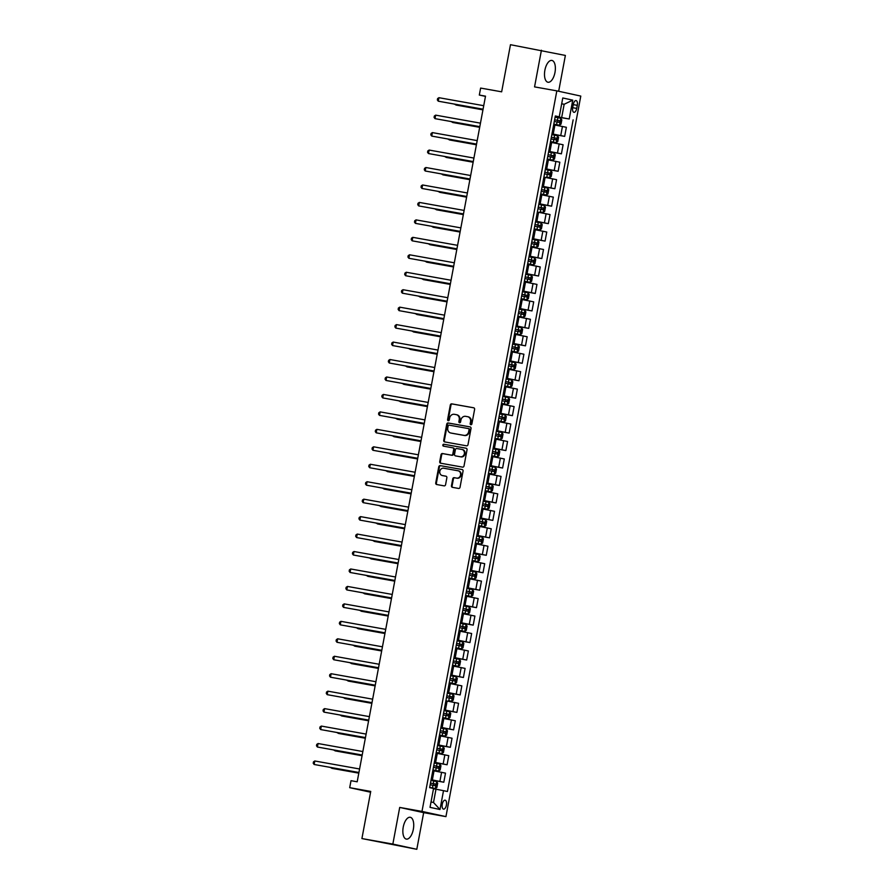 <?xml version="1.0" encoding="UTF-8"?>
<svg xmlns="http://www.w3.org/2000/svg" width="894" height="894" viewBox="0 0 894 894"><rect width="100%" height="100%" fill="white"/><g stroke="black" fill="none" stroke-linecap="round" stroke-linejoin="round"><path stroke-width="1.34" d="M470.847 424.728A0.972 0.86 -77.7 0 0 471.887 423.924L474.613 409.363A1.397 1.229 -77.7 0 0 473.652 407.776L451.783 403.864A1.397 1.229 -77.7 0 0 450.319 405.016L447.592 419.588A0.972 0.86 -77.7 0 0 449.291 419.889L449.648 418.001A4.459 3.945 -77.7 0 1 454.353 414.313L456.175 414.637A4.459 3.945 -77.7 0 1 459.237 419.722L458.89 421.599A0.972 0.86 -77.7 0 0 460.589 421.912L460.935 420.024A4.459 3.945 -77.7 0 1 465.651 416.336L467.473 416.66A4.459 3.945 -77.7 0 1 470.535 421.733L470.177 423.622A0.972 0.86 -77.7 0 0 470.847 424.728M413.341 829.286A11.086 5.163 100.1 0 0 410.234 817.284A11.086 5.163 100.1 0 0 403.239 827.095A11.086 5.163 100.1 0 0 406.334 839.097A11.086 5.163 100.1 0 0 413.341 829.286M554.984 72.436A11.086 5.163 100.1 0 0 551.877 60.434A11.086 5.163 100.1 0 0 544.882 70.235A11.086 5.163 100.1 0 0 547.977 82.248A11.086 5.163 100.1 0 0 554.984 72.436M446.408 805.103A4.548 2.123 100.1 0 0 445.134 800.175A4.548 2.123 100.1 0 0 442.262 804.198A4.548 2.123 100.1 0 0 443.536 809.126A4.548 2.123 100.1 0 0 446.408 805.103M451.459 485.755A1.397 1.229 -77.7 0 0 452.42 487.342L458.555 488.437A1.397 1.229 -77.7 0 0 460.03 487.286L463.047 471.116A1.397 1.229 -77.7 0 0 462.097 469.518L440.228 465.618A1.397 1.229 -77.7 0 0 438.764 466.769L435.736 482.939A1.397 1.229 -77.7 0 0 436.697 484.526L444.106 485.855A1.397 1.229 -77.7 0 0 445.57 484.704L446.866 477.776A1.397 1.229 -77.7 0 0 445.905 476.189L442.239 475.53A3.732 3.297 -77.7 0 1 443.603 468.199L457.996 470.769A3.732 3.297 -77.7 0 1 456.633 478.111L454.23 477.675A1.397 1.229 -77.7 0 0 452.755 478.838L451.459 485.755L452.107 485.9A1.397 1.229 -77.7 0 0 452.845 487.42M558.672 91.266L565.377 55.439L510.474 44.7L501.657 91.825L480.626 88.07L479.318 95.055L485.509 96.161L357.187 781.792L351.007 780.685L349.699 787.67L370.585 792.218M392.846 844.081L416.805 849.3L423.667 812.646L399.707 807.427L392.846 844.081L361.914 838.561L370.731 791.425L349.699 787.67M399.707 807.427L421.979 811.406L556.828 90.864L580.787 96.083L445.938 816.624L421.979 811.406M541.418 50.232L534.556 86.886L556.828 90.864M466.534 445.815A1.397 1.229 -77.7 0 0 467.998 444.653L471.026 428.483A1.397 1.229 -77.7 0 0 470.076 426.896L448.207 422.985A1.397 1.229 -77.7 0 0 446.743 424.136L443.715 440.317A1.397 1.229 -77.7 0 0 444.631 441.893L466.534 445.815M467.037 449.794L464.02 465.975A1.397 1.229 -77.7 0 1 462.544 467.126L440.675 463.215A1.397 1.229 -77.7 0 1 439.725 461.628L441.021 454.711A1.397 1.229 -77.7 0 1 442.485 453.549L451.358 455.135A1.397 1.229 -77.7 0 0 452.822 453.984L453.683 449.391A1.397 1.229 -77.7 0 0 452.733 447.805L443.491 446.151A0.972 0.86 -77.7 0 0 443.491 446.151A0.972 0.86 -77.7 0 1 443.86 444.24L466.087 448.207A1.397 1.229 -77.7 0 0 466.087 448.207A1.397 1.229 -77.7 0 1 467.037 449.794M416.805 849.3L361.914 838.561M573.289 104.475L572.708 107.548A4.403 2.056 100.1 0 0 573.937 112.32A4.403 2.056 100.1 0 0 576.719 108.42L577.3 105.347A4.403 2.056 100.1 0 0 576.071 100.575A4.403 2.056 100.1 0 0 573.289 104.475M555.286 116.22L559.253 116.823L555.33 115.974L429.634 787.648L433.545 788.497L430.025 807.349L439.993 809.517L433.501 802.488L435.981 789.212L433.501 788.776M559.253 116.823L562.773 97.971L572.741 100.139L569.221 118.991L555.252 116.399M555.208 116.645L569.221 118.991M573.132 119.852L447.436 791.514L443.513 790.665L439.993 809.517M423.667 812.646L445.938 816.624M479.318 95.055L485.464 96.384M561.678 103.838L564.159 104.285L561.7 103.749M561.678 117.55L564.159 104.285L572.741 100.139M431.076 779.937L443.804 782.216L431.12 779.691M443.804 782.216L445.503 773.131L432.819 770.617M434.339 762.481L447.078 764.761L434.383 762.236M447.078 764.761L448.777 755.676L436.082 753.161M437.602 745.026L450.341 747.306L437.647 744.78M450.341 747.306L452.04 738.221L439.345 735.706M440.876 727.571L453.604 729.85L440.921 727.325M453.604 729.85L455.303 720.765L442.619 718.251M444.139 710.115L456.879 712.395L444.184 709.87M456.879 712.395L458.577 703.31L445.882 700.795M447.402 692.66L460.142 694.94L447.447 692.414M460.142 694.94L461.84 685.854L449.146 683.34M450.677 675.205L463.405 677.484L450.721 674.959M463.405 677.484L465.103 668.399L452.42 665.885M453.94 657.749L466.668 660.029L453.984 657.503M466.668 660.029L468.367 650.944L455.683 648.429M457.203 640.294L469.942 642.574L457.247 640.048M469.942 642.574L471.641 633.5L458.946 630.974M460.477 622.839L473.205 625.118L460.522 622.593M473.205 625.118L474.904 616.044L462.22 613.519M463.74 605.383L476.468 607.663L463.785 605.137M476.468 607.663L478.167 598.589L465.483 596.063M467.003 587.928L479.743 590.208L467.048 587.682M479.743 590.208L481.441 581.134L468.747 578.608M470.278 570.473L483.006 572.752L470.322 570.227M483.006 572.752L484.704 563.678L472.021 561.153M473.541 553.017L486.269 555.297L473.585 552.771M486.269 555.297L487.968 546.223L475.284 543.697M476.804 535.562L489.543 537.842L476.848 535.316M489.543 537.842L491.242 528.767L478.547 526.242M480.067 518.107L492.806 520.386L480.123 517.861M492.806 520.386L494.505 511.312L481.821 508.787M483.341 500.651L496.069 502.931L483.386 500.405M496.069 502.931L497.768 493.857L485.084 491.331M486.604 483.196L499.344 485.476L486.649 482.95M499.344 485.476L501.042 476.401L488.347 473.876M489.867 465.74L502.607 468.02L489.923 465.495M502.607 468.02L504.305 458.946L491.622 456.421M493.142 448.285L505.87 450.565L493.186 448.039M505.87 450.565L507.568 441.491L494.885 438.965M496.405 430.83L509.144 433.109L496.449 430.584M509.144 433.109L510.843 424.035L498.148 421.51M499.668 413.374L512.407 415.654L499.712 413.129M512.407 415.654L514.106 406.58L501.411 404.054M502.942 395.919L515.67 398.199L502.987 395.673M515.67 398.199L517.369 389.125L504.685 386.599M506.205 378.464L518.945 380.743L506.25 378.229M518.945 380.743L520.643 371.669L507.948 369.144M509.468 361.02L522.208 363.288L509.513 360.774M522.208 363.288L523.906 354.214L511.212 351.688M512.743 343.564L525.471 345.833L512.787 343.318M525.471 345.833L527.169 336.759L514.486 334.233M516.006 326.109L528.734 328.377L516.05 325.863M528.734 328.377L530.433 319.303L517.749 316.778M519.269 308.653L532.008 310.922L519.313 308.408M532.008 310.922L533.707 301.848L521.012 299.322M522.543 291.198L535.271 293.467L522.588 290.952M535.271 293.467L536.97 284.393L524.286 281.867M525.806 273.743L538.534 276.011L525.851 273.497M538.534 276.011L540.233 266.937L527.549 264.412M529.069 256.287L541.809 258.556L529.114 256.042M541.809 258.556L543.507 249.482L530.812 246.956M532.343 238.832L545.072 241.101L532.388 238.586M545.072 241.101L546.77 232.027L534.087 229.512M535.607 221.377L548.335 223.645L535.651 221.131M548.335 223.645L550.034 214.571L537.35 212.057M538.87 203.921L551.609 206.19L538.914 203.676M551.609 206.19L553.308 197.116L540.613 194.601M542.133 186.466L554.872 188.735L542.189 186.22M554.872 188.735L556.571 179.66L543.887 177.146M545.407 169.011L558.135 171.279L545.452 168.765M558.135 171.279L559.834 162.205L547.15 159.691M548.67 151.555L561.41 153.824L548.715 151.309M561.41 153.824L563.108 144.75L550.413 142.235M551.933 134.1L564.673 136.38L551.989 133.854M564.673 136.38L566.371 127.294L553.688 124.78M431.031 801.952L433.501 802.488M435.981 789.212L443.513 790.665M471.16 424.728A0.972 0.86 -77.7 0 1 470.825 423.767L471.183 421.879A4.459 3.945 -77.7 0 0 468.121 416.794L467.73 416.716M456.432 414.693L456.823 414.782A4.459 3.945 -77.7 0 1 459.885 419.856L459.538 421.744A0.972 0.86 -77.7 0 0 459.874 422.706M473.876 407.843L452.431 404.01A1.397 1.229 -77.7 0 0 450.967 405.161L448.24 419.722A0.972 0.86 -77.7 0 0 448.576 420.683M470.3 426.963L448.855 423.13A1.397 1.229 -77.7 0 0 447.38 424.281L444.363 440.451A1.397 1.229 -77.7 0 0 445.089 441.982M469.048 429.69A0.972 0.86 -77.7 0 0 468.378 428.572L449.19 425.142A0.972 0.86 -77.7 0 0 448.151 425.957L447.782 427.935A4.459 3.945 -77.7 0 0 450.855 433.02L463.964 435.367A4.459 3.945 -77.7 0 0 468.679 431.679L469.048 429.69L469.696 429.824A0.972 0.86 -77.7 0 0 469.026 428.718L468.434 428.584M451.246 433.109A4.459 3.945 -77.7 0 0 451.492 433.165L450.855 433.02M469.696 429.824L469.328 431.813A4.459 3.945 -77.7 0 1 464.612 435.512L451.492 433.165M452.811 447.827L453.37 447.95A1.397 1.229 -77.7 0 1 454.331 449.537L453.47 454.13A1.397 1.229 -77.7 0 1 452.006 455.281L443.133 453.694A1.397 1.229 -77.7 0 0 441.67 454.845L440.373 461.773A1.397 1.229 -77.7 0 0 441.1 463.293M466.31 448.274L444.508 444.374A0.972 0.86 -77.7 0 0 443.96 446.24M460.555 456.778A3.732 3.297 -77.7 0 0 461.93 449.447L456.856 448.542A1.397 1.229 -77.7 0 0 455.381 449.693L454.532 454.286A1.397 1.229 -77.7 0 0 455.482 455.873L461.203 456.923A3.732 3.297 -77.7 0 0 462.578 449.593L462.142 449.492M456.052 455.996A1.397 1.229 -77.7 0 0 456.13 456.018L455.482 455.873M461.203 456.923L455.448 455.873M458.209 470.825L458.644 470.914A3.732 3.297 -77.7 0 1 457.27 478.245L454.878 477.821A1.397 1.229 -77.7 0 0 453.403 478.972L452.107 485.9M442.664 475.63A3.732 3.297 -77.7 0 0 442.888 475.675L442.239 475.53M446.128 476.256L442.888 475.675M462.321 469.585L440.876 465.752A1.397 1.229 -77.7 0 0 439.412 466.914L436.384 483.084A1.397 1.229 -77.7 0 0 437.11 484.604M559.476 125.227L553.799 124.132L559.476 125.227L561.03 124.11L561.812 119.919L560.773 118.243L555.107 117.148M454.565 104.162L456.085 105.056L482.939 109.861M554.302 121.483L559.331 122.444L559.644 120.768L554.615 119.807M554.604 119.83L557.867 120.444L557.554 122.12M453.962 104.05L482.95 109.794M483.062 109.191L438.272 101.19L438.932 97.692L483.721 105.693M483.051 109.247L438.272 101.19L437.345 99.96L437.613 98.564L438.932 97.692M550.536 141.621L556.247 142.66L557.767 141.565L558.549 137.374L557.543 135.743L551.844 134.603M556.202 142.682L550.536 141.587M451.302 121.618L452.811 122.512L479.676 127.317M551.028 138.939L556.079 139.9L556.381 138.224L551.341 137.263L554.593 137.899L554.28 139.576M557.543 135.743L556.247 142.66M450.699 121.506L479.687 127.25M547.262 159.076L552.939 160.138L554.492 159.02L555.275 154.83L554.246 153.153L548.581 152.058M552.939 160.138L547.273 159.043M448.028 139.073L449.548 139.967L476.401 144.772M547.765 156.394L552.794 157.355L553.107 155.679L548.078 154.718L551.33 155.355L551.017 157.031M447.436 138.961L476.413 144.705M551.006 170.653L549.709 177.571L546.614 177.023L549.676 177.593L551.229 176.476L552.011 172.285L550.983 170.609L545.306 169.514M444.765 156.528L446.285 157.422L473.138 162.227M544.502 173.849L549.542 174.811L549.844 173.134L544.815 172.173M544.804 172.196L548.067 172.81L547.754 174.486M444.162 156.416L473.149 162.16M479.799 126.646L435.009 118.645L435.657 115.147L480.447 123.148M479.787 126.702L435.009 118.645L434.082 117.416L434.339 116.019L435.657 115.147M476.536 144.102L431.746 136.089L432.394 132.603L477.184 140.604M476.524 144.157L431.746 136.089L430.819 134.86L431.076 133.474L432.394 132.603M473.261 161.557L428.472 153.544L429.131 150.058L473.921 158.059M473.25 161.613L428.472 153.544L427.544 152.315L427.813 150.93L429.131 150.058M540.736 193.976L546.446 195.026L547.966 193.931L548.748 189.74L547.709 188.064L542.043 186.969M546.402 195.048L540.736 193.953M441.502 173.984L443.011 174.878L469.875 179.683M541.228 191.305L546.279 192.266L546.58 190.59L541.552 189.629L544.792 190.266L544.48 191.942M440.898 173.872L469.886 179.616M469.998 179.012L425.209 171L425.857 167.513L470.646 175.515M469.987 179.068L425.209 171L424.281 169.771L424.538 168.374L425.857 167.513M544.468 205.564L543.183 212.47L540.077 211.934L543.139 212.504L544.692 211.386L545.474 207.196L544.446 205.519L538.78 204.424M438.228 191.439L439.747 192.333L466.601 197.138M537.964 208.76L543.004 209.721L543.306 208.045L538.277 207.084M538.277 207.106L541.529 207.721L541.216 209.397M437.635 191.327L466.612 197.071M539.875 229.959L534.199 228.864L539.875 229.959L541.429 228.842L542.211 224.651L541.205 223.019L535.506 221.88M434.965 208.894L436.484 209.788L463.338 214.594M534.701 226.204L539.741 227.177L540.043 225.5L535.014 224.539L538.266 225.176L537.953 226.852M541.205 223.019L539.909 229.926M434.361 208.783L463.349 214.526M530.935 246.342L536.601 247.415L538.166 246.297L538.948 242.106L537.909 240.43L532.243 239.335M536.601 247.415L530.935 246.319M431.701 226.35L433.21 227.244L460.075 232.049M531.438 243.66L536.478 244.632L536.78 242.956L531.751 241.995L534.992 242.632L534.679 244.308M431.098 226.238L460.086 231.982M533.338 264.87L527.672 263.775L533.338 264.87L534.891 263.752L535.685 259.562L534.646 257.885L528.98 256.79M428.427 243.794L429.947 244.699L456.8 249.504M528.164 261.115L533.204 262.087L533.506 260.411L528.477 259.439M528.477 259.472L531.729 260.087L531.416 261.763M427.835 243.693L456.823 249.437M524.398 281.252L530.075 282.325L531.628 281.208L532.411 277.017L531.382 275.341L525.706 274.246M530.075 282.325L524.398 281.23M425.164 261.249L426.684 262.154L453.537 266.96M524.901 278.57L529.941 279.543L530.243 277.866L525.214 276.894L528.466 277.542L528.153 279.219M424.572 261.149L453.549 266.893M466.735 196.468L421.946 188.455L422.594 184.969L467.383 192.97M466.724 196.524L421.946 188.455L421.018 187.226L421.275 185.829L422.594 184.969M463.461 213.923L418.671 205.911L419.331 202.424L464.12 210.425M463.45 213.979L418.671 205.911L417.744 204.681L418.012 203.284L419.331 202.424M460.198 231.378L415.408 223.366L416.056 219.879L460.857 227.881M460.186 231.434L415.408 223.366L414.481 222.137L414.738 220.74L416.056 219.879M456.935 248.834L412.145 240.821L412.793 237.335L457.583 245.336M456.923 248.89L412.145 240.821L411.218 239.592L411.475 238.195L412.793 237.335M453.66 266.289L408.871 258.277L409.53 254.79L454.32 262.791M453.649 266.345L408.871 258.277L407.943 257.047L408.212 255.65L409.53 254.79M526.801 299.781L521.135 298.685L526.801 299.781L528.365 298.663L529.147 294.472L528.108 292.796L522.442 291.701M421.901 278.704L423.41 279.61L450.274 284.415M521.638 296.026L526.678 296.998L526.979 295.322L521.951 294.349M521.94 294.383L525.191 294.998L524.879 296.674M421.297 278.604L450.285 284.348M450.397 283.744L405.608 275.732L406.256 272.245L451.057 280.247M450.386 283.8L405.608 275.732L404.68 274.503L404.937 273.106L406.256 272.245M523.538 317.236L517.872 316.141L523.538 317.236L525.091 316.118L525.884 311.928L524.845 310.252L519.179 309.156M418.627 296.16L420.146 297.065L447.011 301.87M518.364 313.481L523.403 314.453L523.705 312.777L518.676 311.805M518.676 311.838L521.928 312.453L521.615 314.129M418.034 296.059L447.022 301.803M447.134 301.2L402.345 293.187L402.993 289.701L447.782 297.702M447.123 301.256L402.345 293.187L401.417 291.958L401.674 290.561L402.993 289.701M514.598 333.618L520.274 334.691L521.828 333.574L522.61 329.383L521.582 327.707L515.905 326.612M520.274 334.691L514.609 333.596M415.364 313.615L416.883 314.52L443.737 319.326M515.1 330.936L520.14 331.909L520.442 330.232L515.413 329.26L518.665 329.908L518.352 331.585M414.771 313.515L443.748 319.259M443.86 318.655L399.07 310.643L399.73 307.156L444.519 315.157M443.849 318.711L399.07 310.643L398.143 309.413L398.411 308.017L399.73 307.156M517 352.147L511.334 351.051L517 352.147L518.565 351.029L519.347 346.838L518.308 345.162L512.642 344.067M412.1 331.071L413.609 331.976L440.474 336.781M511.837 348.392L516.866 349.353L517.179 347.677L512.15 346.716M512.139 346.749L515.402 347.364L515.078 349.04M411.497 330.97L440.485 336.714M440.597 336.11L395.807 328.098L396.467 324.611L441.256 332.613M440.586 336.166L395.807 328.098L394.88 326.869L395.137 325.472L396.467 324.611M508.06 368.529L513.737 369.602L515.29 368.484L516.084 364.294L515.045 362.618L509.379 361.522M513.737 369.602L508.071 368.507M408.826 348.526L410.346 349.431L437.211 354.236M508.563 365.847L513.603 366.819L513.916 365.132L508.876 364.171L512.128 364.819L511.815 366.495M408.234 348.425L437.222 354.169M437.334 353.566L392.544 345.553L393.192 342.067L437.982 350.068M437.322 353.622L392.544 345.553L391.617 344.324L391.874 342.927L393.192 342.067M504.797 385.984L510.474 387.057L512.027 385.94L512.81 381.749L511.781 380.073L506.116 378.978M510.474 387.057L504.808 385.962M405.563 365.981L407.083 366.886L433.936 371.692M505.3 383.302L510.329 384.264L510.642 382.587L505.613 381.626M505.613 381.66L508.865 382.274L508.552 383.951M404.971 365.881L433.948 371.625M434.071 371.01L389.27 363.009L389.929 359.522L434.719 367.523M434.048 371.077L389.27 363.009L388.342 361.779L388.611 360.383L389.929 359.522M507.211 404.513L501.534 403.417L507.211 404.513L508.764 403.395L509.546 399.205L508.541 397.573L502.841 396.433M402.3 383.437L403.809 384.342L430.673 389.147M502.037 400.758L507.077 401.73L507.379 400.043L502.35 399.082M502.339 399.115L505.602 399.73L505.289 401.406M508.541 397.573L507.244 404.479M401.697 383.336L430.684 389.08M498.26 420.895L503.937 421.968L505.501 420.851L506.283 416.66L505.244 414.984L499.578 413.888M503.937 421.968L498.271 420.873M399.026 400.892L400.546 401.797L427.41 406.591M498.763 418.213L503.814 419.185L504.115 417.498L499.075 416.537L502.327 417.185L502.015 418.861M398.433 400.791L427.421 406.535M502.003 432.484L500.707 439.39L495.008 438.328L500.674 439.423L502.227 438.306L503.009 434.115L501.981 432.439L496.315 431.344M395.763 418.347L397.282 419.252L424.136 424.047M495.499 435.669L500.539 436.63L500.841 434.953L495.812 433.992M495.812 434.026L499.064 434.64L498.751 436.317M395.17 418.247L424.147 423.991M491.734 455.806L497.41 456.879L498.964 455.761L499.746 451.571L498.707 449.894L493.041 448.799M497.41 456.879L491.734 455.784M392.5 435.803L394.019 436.708L420.873 441.502M492.236 453.124L497.276 454.085L497.578 452.409L492.549 451.448L495.801 452.096L495.488 453.772M391.896 435.702L420.884 441.446M495.477 467.394L494.181 474.301L488.47 473.239L494.136 474.334L495.701 473.217L496.483 469.026L495.444 467.35L489.778 466.255M389.236 453.258L390.745 454.163L417.61 458.957M488.962 470.579L494.013 471.54L494.315 469.864L489.275 468.903M489.275 468.937L492.527 469.551L492.214 471.227M388.633 453.157L417.621 458.901M490.873 491.789L485.207 490.694L490.873 491.789L492.426 490.672L493.209 486.481L492.203 484.85L486.515 483.71M385.962 470.713L387.482 471.619L414.335 476.413M485.699 488.035L490.739 488.996L491.041 487.319L486.012 486.358M486.012 486.392L489.264 487.006L488.951 488.683M492.203 484.85L490.907 491.756M385.37 470.613L414.347 476.357M481.933 508.172L487.61 509.245L489.163 508.127L489.946 503.937L488.917 502.26L483.241 501.165M487.61 509.245L481.933 508.138M382.699 488.169L384.219 489.074L411.072 493.868M482.436 505.49L487.476 506.451L487.778 504.775L482.749 503.814L486.001 504.462L485.688 506.138M382.096 488.068L411.084 493.812M484.336 526.689L478.67 525.594L484.38 526.667L485.9 525.583L486.682 521.392L485.643 519.716L479.977 518.621M379.436 505.624L380.945 506.529L407.809 511.323M479.162 522.945L484.213 523.906L484.514 522.23L479.486 521.269M479.475 521.303L482.726 521.917L482.414 523.593M378.832 505.523L407.82 511.267M475.396 543.083L481.073 544.144L482.626 543.038L483.408 538.847L482.38 537.171L476.714 536.076M481.073 544.144L475.407 543.049M376.162 523.079L377.681 523.985L404.535 528.779M475.899 540.401L480.938 541.362L481.24 539.685L476.211 538.724L479.463 539.373L479.15 541.049M375.569 522.979L404.546 528.723M472.133 560.538L477.809 561.6L479.363 560.493L480.145 556.303L479.117 554.626L473.44 553.531M477.809 561.6L472.133 560.504M372.899 540.535L374.418 541.44L401.272 546.234M472.635 557.856L477.675 558.817L477.977 557.141L472.948 556.18M472.937 556.213L476.2 556.828L475.887 558.504M372.295 540.423L401.283 546.178M474.535 579.055L468.869 577.96L474.58 579.033L476.1 577.949L476.882 573.758L475.843 572.082L470.177 570.987M369.635 557.99L371.144 558.895L398.009 563.689M469.372 575.311L474.401 576.272L474.714 574.596L469.685 573.635M469.674 573.669L472.926 574.283L472.613 575.959M369.032 557.878L398.02 563.633M465.595 595.449L471.317 596.488L472.825 595.404L473.619 591.213L472.58 589.537L466.914 588.442M471.272 596.51L465.606 595.415M366.361 575.445L367.881 576.351L394.735 581.145M466.098 592.767L471.138 593.728L471.44 592.051L466.411 591.09L469.663 591.739L469.35 593.415M365.769 575.334L394.757 581.089M468.009 613.966L462.332 612.871L468.009 613.966L469.562 612.859L470.345 608.669L469.316 606.992L463.64 605.897M363.098 592.901L364.618 593.806L391.471 598.6M462.835 610.222L467.864 611.183L468.177 609.507L463.148 608.546M463.137 608.568L466.4 609.194L466.087 610.87M362.506 592.789L391.483 598.544M459.069 630.359L464.779 631.399L466.299 630.315L467.081 626.124L466.076 624.481L460.376 623.353M464.735 631.421L459.069 630.326M359.835 610.356L361.344 611.261L388.208 616.055M459.572 627.677L464.612 628.638L464.914 626.962L459.885 626.001M459.874 626.024L463.126 626.649L462.813 628.326M466.076 624.481L464.779 631.399M359.232 610.244L388.219 616M455.795 647.815L461.516 648.854L463.025 647.77L463.818 643.579L462.779 641.903L457.113 640.797M461.472 648.876L455.806 647.781M356.561 627.811L358.081 628.717L384.945 633.511M456.298 645.133L461.326 646.094L461.639 644.418L456.611 643.456L459.862 644.105L459.55 645.781M355.968 627.7L384.956 633.455M459.538 659.392L458.242 666.309L452.543 665.237L456.599 666.052L458.209 666.332L459.762 665.225L460.544 661.035L459.516 659.347L453.839 658.252M353.298 645.267L354.817 646.172L381.671 650.966M453.034 662.588L458.074 663.549L458.376 661.873L453.347 660.912M453.347 660.934L456.599 661.56L456.286 663.225M352.705 645.155L381.682 650.91M449.269 682.725L454.979 683.765L456.499 682.681L457.281 678.49L456.242 676.803L450.576 675.708M454.934 683.787L449.269 682.692M350.035 662.722L351.543 663.627L378.408 668.421M449.771 680.043L454.811 681.004L455.113 679.328L450.084 678.367L453.336 679.015L453.012 680.68M349.431 662.61L378.419 668.366M453.001 694.303L451.716 701.22L448.609 700.673L451.671 701.242L453.224 700.136L454.018 695.945L452.979 694.258L447.313 693.163M346.76 680.178L348.28 681.083L375.145 685.877M446.497 697.499L451.537 698.46L451.85 696.784L446.81 695.823M446.81 695.845L450.062 696.46L449.749 698.136M346.168 680.066L375.156 685.821M430.796 388.465L386.007 380.464L386.666 376.977L431.456 384.979M430.785 388.532L386.007 380.464L385.079 379.235L385.348 377.838L386.666 376.977M427.533 405.921L382.744 397.919L383.392 394.433L428.181 402.434M427.522 405.988L382.744 397.919L381.816 396.69L382.073 395.293L383.392 394.433M424.27 423.376L379.469 415.375L380.129 411.888L424.918 419.889M424.259 423.443L379.469 415.375L378.553 414.146L378.81 412.749L380.129 411.888M420.996 440.831L376.206 432.83L376.866 429.343L421.655 437.345M420.985 440.898L376.206 432.83L375.279 431.601L375.547 430.204L376.866 429.343M417.733 458.287L372.943 450.285L373.591 446.799L418.381 454.8M417.721 458.354L372.943 450.285L372.016 449.056L372.273 447.659L373.591 446.799M414.47 475.742L369.68 467.741L370.328 464.254L415.118 472.255M414.458 475.809L369.68 467.741L368.753 466.512L369.01 465.115L370.328 464.254M411.195 493.197L366.406 485.196L367.065 481.71L411.855 489.711M411.184 493.264L366.406 485.196L365.478 483.967L365.747 482.57L367.065 481.71M407.932 510.653L363.143 502.651L363.791 499.165L408.58 507.166M407.921 510.72L363.143 502.651L362.215 501.422L362.472 500.025L363.791 499.165M404.669 528.108L359.88 520.107L360.528 516.62L405.317 524.622M404.658 528.175L359.88 520.107L358.952 518.878L359.209 517.481L360.528 516.62M401.395 545.563L356.605 537.562L357.265 534.064L402.054 542.077M401.384 545.631L356.605 537.562L355.678 536.333L355.946 534.936L357.265 534.064M398.132 563.019L353.342 555.018L353.99 551.52L398.791 559.532M398.121 563.086L353.342 555.018L352.415 553.788L352.672 552.391L353.99 551.52M394.869 580.474L350.079 572.473L350.727 568.975L395.517 576.988M394.857 580.541L350.079 572.473L349.152 571.244L349.409 569.847L350.727 568.975M391.594 597.93L346.805 589.928L347.464 586.43L392.254 594.443M391.583 597.997L346.805 589.928L345.877 588.699L346.146 587.302L347.464 586.43M388.331 615.385L343.542 607.384L344.19 603.886L388.991 611.898M388.32 615.452L343.542 607.384L342.614 606.154L342.871 604.757L344.19 603.886M385.068 632.84L340.279 624.839L340.927 621.341L385.716 629.354M385.057 632.907L340.279 624.839L339.351 623.61L339.608 622.213L340.927 621.341M381.794 650.296L337.004 642.294L337.664 638.797L382.453 646.809M381.783 650.363L337.004 642.294L336.077 641.065L336.345 639.668L337.664 638.797M378.531 667.751L333.741 659.75L334.401 656.252L379.19 664.264M378.52 667.807L333.741 659.75L332.814 658.52L333.071 657.124L334.401 656.252M375.268 685.206L330.478 677.205L331.126 673.707L375.916 681.72M375.257 685.262L330.478 677.205L329.551 675.976L329.808 674.579L331.126 673.707M442.731 717.636L448.408 718.698L449.961 717.58L450.744 713.401L449.738 711.758L444.05 710.618M448.408 718.698L442.742 717.603M343.497 697.633L345.017 698.527L371.87 703.332M443.234 714.954L448.274 715.915L448.576 714.239L443.547 713.278L446.799 713.915L446.486 715.591M449.738 711.758L448.442 718.675M342.905 697.521L371.882 703.276M372.005 702.662L327.204 694.66L327.863 691.163L372.653 699.175M371.993 702.718L327.204 694.66L326.276 693.431L326.545 692.034L327.863 691.163M439.468 735.091L445.145 736.153L446.698 735.036L447.481 730.856L446.441 729.169L440.776 728.074M446.475 729.213L445.178 736.131L439.468 735.058M340.234 715.088L341.743 715.982L368.607 720.787M439.971 732.409L445.011 733.371L445.313 731.694L440.284 730.733L443.536 731.37L443.223 733.046M339.631 714.976L368.619 720.732M368.73 720.117L323.941 712.116L324.6 708.618L369.39 716.63M368.719 720.173L323.941 712.116L323.013 710.886L323.282 709.49L324.6 708.618M441.871 753.608L436.205 752.513L441.915 753.586L443.435 752.491L444.217 748.312L443.178 746.624L437.512 745.529M336.971 732.544L338.48 733.438L365.344 738.243M436.697 749.865L441.748 750.826L442.049 749.15L437.01 748.189M437.01 748.211L440.261 748.826L439.949 750.502M336.368 732.432L365.355 738.187M365.467 737.572L320.678 729.571L321.326 726.073L366.115 734.086M365.456 737.628L320.678 729.571L319.75 728.342L320.007 726.945L321.326 726.073M432.931 770.002L438.608 771.064L440.161 769.946L440.943 765.767L439.915 764.079L434.249 762.984M438.608 771.064L432.942 769.969M333.697 749.999L335.216 750.893L362.07 755.698M433.434 767.32L438.473 768.281L438.775 766.605L433.746 765.644L436.998 766.281L436.685 767.957M333.104 749.887L362.081 755.642M362.204 755.028L317.404 747.026L318.063 743.529L362.852 751.541M362.193 755.084L317.404 747.026L316.487 745.797L316.744 744.4L318.063 743.529M435.344 788.519L429.668 787.424L435.344 788.519L436.898 787.402L437.68 783.222L436.641 781.535L430.975 780.44M330.434 767.454L331.953 768.348L358.807 773.154M430.17 784.776L435.21 785.737L435.512 784.06L430.483 783.099M430.472 783.122L433.735 783.736L433.422 785.413M329.83 767.343L358.818 773.086M358.93 772.483L314.14 764.482L314.8 760.984L359.589 768.985M358.919 772.539L314.14 764.482L313.213 763.252L313.481 761.856L314.8 760.984M432.35 779.914L434.048 770.829M435.613 762.459L437.311 753.374M438.887 745.004L440.586 735.918M442.15 727.548L443.849 718.463M445.413 710.093L447.112 701.008M448.687 692.638L450.386 683.564M451.951 675.182L453.649 666.108M455.214 657.727L456.912 648.653M458.488 640.272L460.186 631.198M461.751 622.816L463.45 613.742M465.014 605.361L466.713 596.287M468.288 587.906L469.987 578.831M471.551 570.45L473.25 561.376M474.815 552.995L476.513 543.921M478.078 535.54L479.776 526.465M481.352 518.084L483.051 509.01M484.615 500.629L486.314 491.555M487.878 483.173L489.577 474.099M491.152 465.718L492.851 456.644M494.416 448.263L496.114 439.189M497.679 430.807L499.377 421.733M500.953 413.352L502.651 404.278M504.216 395.897L505.915 386.823M507.479 378.441L509.178 369.367M510.753 360.986L512.452 351.912M514.016 343.531L515.715 334.457M517.28 326.075L518.978 317.001M520.554 308.62L522.252 299.546M523.817 291.165L525.516 282.091M527.08 273.709L528.779 264.635M530.354 256.254L532.053 247.18M533.617 238.799L535.316 229.724M536.881 221.343L538.579 212.269M540.144 203.888L541.842 194.814M543.418 186.444L545.116 177.358M546.681 168.988L548.38 159.903M549.944 151.533L551.643 142.448M553.218 134.078L554.917 124.992M560.75 135.519L562.449 126.445M557.487 152.975L559.186 143.9M554.224 170.43L555.923 161.356M550.95 187.885L552.648 178.811M547.687 205.341L549.385 196.267M544.424 222.796L546.122 213.722M541.161 240.251L542.859 231.177M537.886 257.707L539.585 248.633M534.623 275.162L536.322 266.088M531.36 292.617L533.059 283.543M528.086 310.073L529.784 300.999M524.823 327.528L526.521 318.454M521.56 344.983L523.258 335.909M518.285 362.439L519.984 353.365M515.022 379.894L516.721 370.82M511.759 397.349L513.458 388.275M508.485 414.805L510.183 405.731M505.222 432.26L506.92 423.186M501.959 449.716L503.657 440.641M498.684 467.171L500.383 458.086M495.421 484.626L497.12 475.541M492.158 502.082L493.857 492.996M488.884 519.537L490.582 510.452M485.621 536.992L487.319 527.907M482.358 554.448L484.056 545.362M479.095 571.903L480.793 562.818M475.82 589.358L477.519 580.273M472.557 606.803L474.256 597.728M469.294 624.258L470.993 615.184M466.02 641.713L467.718 632.639M462.757 659.169L464.455 650.094M459.494 676.624L461.192 667.55M456.219 694.079L457.918 685.005M452.956 711.535L454.655 702.461M449.693 728.99L451.392 719.916M446.419 746.445L448.117 737.371M443.156 763.901L444.854 754.827M439.893 781.356L441.591 772.282M573.255 104.632L577.3 105.347M572.685 107.693L576.719 108.42M471.183 421.879L470.535 421.733M459.538 421.744L458.89 421.599M459.885 419.856L459.237 419.722M448.24 419.722L447.592 419.588M450.967 405.161L450.319 405.016M452.431 404.01L451.783 403.864M470.825 423.767L470.177 423.622M444.363 440.451L443.715 440.317M447.38 424.281L446.743 424.136M448.855 423.13L448.207 422.985M464.612 435.512L463.964 435.367M469.328 431.813L468.679 431.679M440.373 461.773L439.725 461.628M441.67 454.845L441.021 454.711M443.133 453.694L442.485 453.549M452.006 455.281L451.358 455.135M453.47 454.13L452.822 453.984M454.331 449.537L453.683 449.391M444.508 444.374L443.86 444.24M453.403 478.972L452.755 478.838M454.878 477.821L454.23 477.675M457.27 478.245L456.633 478.111M436.384 483.084L435.736 482.939M439.412 466.914L438.764 466.769M440.876 465.752L440.228 465.618M559.51 125.205L560.806 118.287M557.398 120.332L557.901 117.673M556.593 124.657L557.085 122.009M557.867 120.444L559.644 120.768M554.135 137.788L554.626 135.128M553.319 142.112L553.822 139.464M554.593 137.899L556.381 138.224M552.973 160.115L554.269 153.198M550.872 155.243L551.363 152.583M550.056 159.568L550.548 156.919M551.33 155.355L553.107 155.679M547.597 172.698L548.1 170.039M546.793 177.023L547.284 174.375M548.067 172.81L549.844 173.134M546.446 195.026L547.743 188.109M544.334 190.154L544.826 187.494M543.518 194.479L544.021 191.83M544.792 190.266L546.58 190.59M541.071 207.609L541.563 204.95M540.255 211.934L540.758 209.285M541.529 207.721L543.306 208.045M537.797 225.064L538.3 222.405M536.992 229.389L537.484 226.741M538.266 225.176L540.043 225.5M536.646 247.381L537.942 240.475M534.534 242.52L535.025 239.86M533.718 246.845L534.221 244.196M534.992 242.632L536.78 242.956M533.383 264.836L534.668 257.93M531.271 259.975L531.762 257.316M530.455 264.3L530.958 261.64M531.729 260.087L533.506 260.411M530.108 282.292L531.405 275.386M527.996 277.431L528.499 274.771M527.192 281.755L527.683 279.096M528.466 277.542L530.243 277.866M526.845 299.747L528.142 292.841M524.733 294.875L525.225 292.226M523.929 299.211L524.42 296.551M525.191 294.998L526.979 295.322M523.582 317.202L524.867 310.296M521.47 312.33L521.962 309.682M520.654 316.666L521.157 314.006M521.928 312.453L523.705 312.777M520.308 334.658L521.604 327.752M518.196 329.785L518.699 327.137M517.391 334.121L517.883 331.462M518.665 329.908L520.442 330.232M517.045 352.113L518.341 345.207M514.933 347.241L515.425 344.592M514.128 351.577L514.62 348.917M515.402 347.364L517.179 347.677M513.782 369.568L515.067 362.662M511.67 364.696L512.161 362.048M510.854 369.032L511.357 366.372M512.128 364.819L513.916 365.132M510.508 387.024L511.804 380.118M508.395 382.151L508.898 379.503M507.591 386.487L508.083 383.828M508.865 382.274L510.642 382.587M505.132 399.607L505.635 396.958M504.328 403.943L504.819 401.283M505.602 399.73L507.379 400.043M503.981 421.934L505.266 415.028M501.869 417.062L502.361 414.414M501.053 421.398L501.556 418.738M502.327 417.185L504.115 417.498M498.595 434.518L499.098 431.869M497.79 438.853L498.282 436.194M499.064 434.64L500.841 434.953M497.444 456.845L498.74 449.939M495.332 451.973L495.835 449.324M494.527 456.309L495.019 453.649M495.801 452.096L497.578 452.409M492.069 469.428L492.56 466.78M491.253 473.764L491.756 471.104M492.527 469.551L494.315 469.864M488.806 486.884L489.297 484.235M487.99 491.219L488.482 488.56M489.264 487.006L491.041 487.319M487.643 509.211L488.94 502.294M485.531 504.339L486.034 501.69M484.727 508.675L485.218 506.015M486.001 504.462L487.778 504.775M484.38 526.667L485.677 519.749M482.268 521.794L482.76 519.146M481.453 526.13L481.955 523.471M482.726 521.917L484.514 522.23M481.117 544.122L482.402 537.205M479.005 539.25L479.497 536.601M478.189 543.574L478.692 540.926M479.463 539.373L481.24 539.685M477.843 561.577L479.139 554.66M475.731 556.705L476.234 554.057M474.926 561.03L475.418 558.381M476.2 556.828L477.977 557.141M474.58 579.033L475.876 572.115M472.468 574.16L472.96 571.512M471.652 578.485L472.155 575.837M472.926 574.283L474.714 574.596M471.317 596.488L472.602 589.571M469.205 591.616L469.696 588.967M468.389 595.94L468.892 593.292M469.663 591.739L471.44 592.051M468.043 613.943L469.339 607.026M465.93 609.071L466.433 606.423M465.126 613.396L465.618 610.747M466.4 609.194L468.177 609.507M462.667 626.526L463.159 623.878M461.863 630.851L462.354 628.203M463.126 626.649L464.914 626.962M461.516 648.854L462.801 641.937M459.404 643.982L459.896 641.333M458.588 648.306L459.091 645.658M459.862 644.105L461.639 644.418M456.13 661.437L456.633 658.789M455.325 665.762L455.817 663.113M456.599 661.56L458.376 661.873M454.979 683.765L456.275 676.847M452.867 678.892L453.359 676.233M452.062 683.217L452.554 680.569M453.336 679.015L455.113 679.328M449.604 696.348L450.095 693.688M448.788 700.673L449.291 698.024M450.062 696.46L451.85 696.784M446.329 713.803L446.832 711.143M445.525 718.128L446.017 715.479M446.799 713.915L448.576 714.239M443.066 731.258L443.569 728.599M442.262 735.583L442.753 732.935M443.536 731.37L445.313 731.694M441.915 753.586L443.2 746.669M439.803 748.714L440.295 746.054M438.988 753.039L439.49 750.39M440.261 748.826L442.049 749.15M438.641 771.041L439.937 764.124M436.529 766.169L437.032 763.51M435.724 770.494L436.216 767.845M436.998 766.281L438.775 766.605M435.378 788.497L436.674 781.579M433.266 783.625L433.769 780.965M432.461 787.949L432.953 785.301M433.735 783.736L435.512 784.06M468.244 416.827L467.596 416.682M456.946 414.805L456.298 414.66M469.048 428.718L468.4 428.584M451.369 433.132L450.721 432.998M453.414 447.95L452.766 447.816M462.679 449.615L462.03 449.47M458.756 470.937L458.108 470.792M442.776 475.653L442.128 475.519"/></g></svg>
